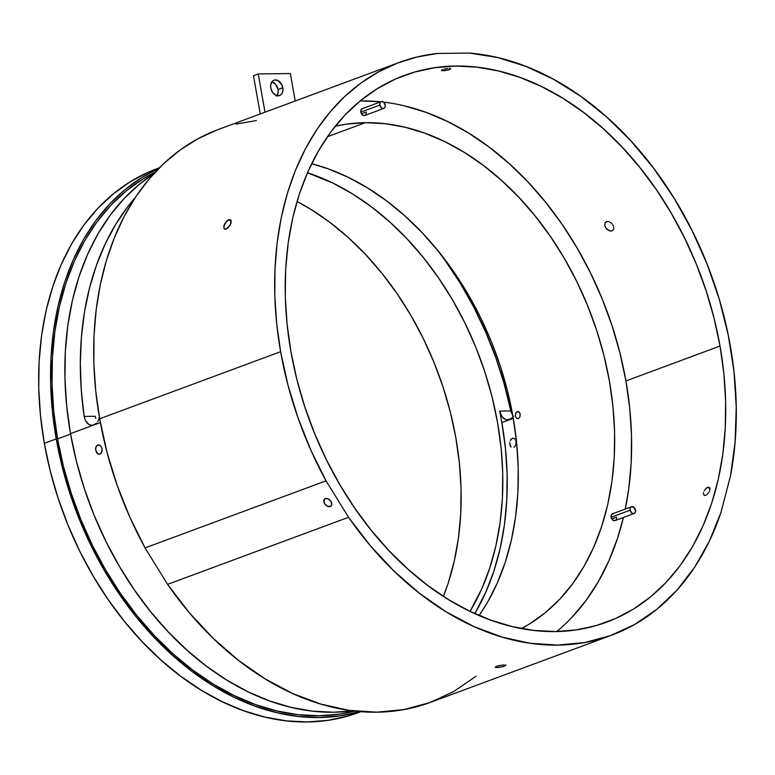 <?xml version="1.0" encoding="UTF-8"?>
<svg xmlns="http://www.w3.org/2000/svg" width="775" height="775" viewBox="0 0 775 775"><rect width="100%" height="100%" fill="white"/><g stroke="black" fill="none" stroke-linecap="round" stroke-linejoin="round"><path stroke-width="1.16" d="M630.172 510.173A3.623 2.596 -110.3 0 1 631.586 506.734A3.623 2.596 -110.3 0 1 635.519 510.095A3.623 2.596 -110.3 0 1 634.105 513.534A3.623 2.596 -110.3 0 1 630.172 510.173L611.126 517.225L630.172 510.173L631.877 513.079L633.979 513.583L635.171 512.595L635.587 510.783L633.814 507.189L631.247 506.898L630.278 508.206L630.172 510.173M379.847 105.061A3.623 2.596 -110.3 0 1 381.261 101.622A3.623 2.596 -110.3 0 1 385.185 104.993A3.623 2.596 -110.3 0 1 383.78 108.432A3.623 2.596 -110.3 0 1 379.847 105.061L360.801 112.123L379.847 105.061L381.552 107.977L383.644 108.471L384.846 107.492L385.262 105.681L383.964 102.513L382.433 101.573L380.922 101.787L379.953 103.104L379.847 105.061M282.817 87.769A8.186 5.851 -110.3 0 1 279.639 95.519A8.186 5.851 -110.3 0 1 270.775 87.924L272.567 92.322L275.784 95.209L279.349 95.616L281.306 94.405L282.584 92.196L282.982 89.319L281.829 84.737L277.808 80.484L274.253 80.077L272.287 81.297L270.698 84.882L270.775 87.924A8.186 5.851 -110.3 0 1 273.953 80.174A8.186 5.851 -110.3 0 1 282.817 87.769L278.06 89.542L282.817 87.769M276.975 95.645A8.186 5.851 69.7 0 0 278.06 89.542L275.309 83.952L271.841 81.821A8.186 5.851 69.7 0 1 278.06 89.542L278.138 92.583L276.549 96.168M253.483 75.708L258.249 73.945L264.992 112.191L258.249 73.945L253.483 75.708L260.235 113.964L253.483 75.708M295.217 100.992L290.373 73.538L258.249 73.945L290.373 73.538L295.217 100.992M511.219 439.115L512.372 438.321L514.309 438.514L512.372 438.321L510.328 440.5L511.219 439.115M509.834 442.244L509.785 444.094L509.834 442.244M510.212 445.77L509.785 444.094L511.045 447.02L510.212 445.77M97.786 444.927L100.304 445.46L102 448.376L101.883 451.97L100.023 454.14L97.466 453.608L96.42 452.368L95.558 448.841L95.887 447.088L97.786 444.927L100.304 445.46L102 448.376L102.193 450.227L101.128 453.346L100.023 454.14L97.466 453.608L95.587 449.771L96.226 446.342L97.195 445.238L99.055 444.831M228.732 219.693L231.289 221.388L228.732 219.693L230.911 220.1L230.785 223.936L227.773 228.16L224.992 229.187L224.072 228.606L223.859 225.68L227.249 220.565L228.732 219.693L230.911 220.1L231.095 223.006L230.359 224.895L226.3 229.032L224.992 229.187L223.801 228.053L224.605 223.791L228.732 219.693M605.159 222.502L604.762 225.709L606.215 228.451L609.547 230.834L612.027 230.873L613.451 229.603L612.027 230.873L610.429 231.037L606.951 229.245L605.585 227.579L604.762 225.709L605.159 222.502L607.929 221.476L606.321 221.64M502.345 665.047L505.823 665.115L503.837 666.442L498.771 667.488L495.118 667.236L498.18 665.764L503.314 664.969L505.988 665.27L502.927 666.703L496.94 667.614L495.118 667.236L497.269 666.016L502.345 665.047M496.688 666.2L496.94 667.614L496.688 666.2M57.573 438.912L70.602 434.077L57.573 438.912A288.203 206.266 69.7 0 0 354.921 711.082L339.576 714.143L319.019 715.761L297.988 714.676L276.685 710.917L255.314 704.504L234.079 695.514L213.193 684.025L192.849 670.152L173.242 654.023L154.564 635.8L137.001 615.65L120.716 593.776L105.855 570.381L92.583 545.687L81.017 519.947L71.261 493.394L63.424 466.298L57.573 438.912L53.756 411.496L52.032 384.313L52.4 357.633L54.851 331.719L59.384 306.803L65.933 283.127L74.458 260.933L84.853 240.424L97.03 221.805L110.873 205.249L126.238 190.912L142.997 178.938L155.165 172.176A288.203 206.266 69.7 0 0 57.573 438.912M330.237 506.579A4.766 3.207 48.2 0 1 324.996 504.254A4.766 3.207 48.2 0 1 324.599 499.032A4.766 3.207 48.2 0 1 325.316 498.606L323.824 500.592L324.647 503.75L327.302 506.23L330.799 506.278L331.729 504.593L330.896 501.435L328.242 498.955L325.316 498.606A4.766 3.207 48.2 0 1 330.557 500.931A4.766 3.207 48.2 0 1 330.954 506.153A4.766 3.207 48.2 0 1 330.237 506.579L331.458 505.484L330.237 506.579M706.432 488.027L707.711 487.272L709.977 488.763L707.711 487.272L705.202 489.287L706.432 488.027M704.194 490.846L705.202 489.287L704.194 490.846M703.39 493.937L703.564 492.483L703.39 493.937M704.494 495.477L705.608 495.332L703.719 494.983M447.621 68.549L445.809 68.82L447.621 68.549M444.036 69.227L445.809 68.82L444.036 69.227M441.653 70.108L442.573 69.672L441.43 70.302L441.857 70.68L441.392 70.457M442.961 70.748L448.144 70.021L450.779 68.762L449.209 68.433L450.779 68.762L449.607 69.585L444.54 70.651L442.961 70.748L442.757 69.605L442.961 70.748M616.464 517.158L611.746 518.911L616.464 517.158A3.623 2.596 -110.3 0 1 615.059 520.597A3.623 2.596 -110.3 0 1 611.126 517.225L611.465 514.736L613.18 513.68M515.675 413.24L517.167 411.583L518.32 411.564L515.956 412.668L515.423 415.991L515.675 413.24M518.407 418.636L519.918 416.979L518.407 418.636L516.547 418.229L515.423 415.991L516.169 417.802L517.845 418.742M366.178 113.402L366.139 112.055L361.421 113.799L366.139 112.055A3.623 2.596 -110.3 0 1 364.734 115.494A3.623 2.596 -110.3 0 1 360.801 112.123L361.14 109.624L362.845 108.568M513.05 416.911L509.582 419.692L506.472 419.914L503.508 418.364L501.125 415.274L499.642 411.099A274.892 196.743 69.7 0 1 501.851 422.559L505.484 448.706L507.131 474.629L506.782 500.078L504.438 524.801L500.117 548.564L493.869 571.146L485.741 592.313L474.813 613.616A274.892 196.743 69.7 0 0 501.851 422.559L513.292 418.316L501.851 422.559A274.892 196.743 69.7 0 0 499.642 411.099L502.219 416.989L506.472 419.914L511.064 418.907L513.544 416.156M513.002 438.185L512.372 438.321L513.002 438.185M514.212 438.456L514.755 438.863L514.212 438.456M515.22 439.415L515.607 440.103L515.22 439.415M515.879 440.907L516.034 441.789L515.879 440.907M516.072 442.709L515.985 443.639L516.072 442.709M515.782 444.54L515.985 443.639L515.782 444.54M515.046 446.129L515.462 445.383L515.046 446.129M513.99 447.233L514.552 446.758L513.99 447.233M95.771 418.461L95.296 416.282L95.771 418.461M556.741 631.518A291.478 208.611 69.7 0 0 623.4 517.506L617.462 538.48L608.85 560.926L598.329 581.667L586.016 600.499L572.018 617.249M383.538 102.126A291.478 208.611 69.7 0 1 625.919 380.932L629.775 408.657L631.528 436.151L631.16 463.13L628.67 489.345L625.28 509.068A291.478 208.611 69.7 0 0 625.919 380.932L720.033 346.047A291.478 208.611 -110.3 0 1 606.777 622.102A291.478 208.611 -110.3 0 1 290.906 351.559L287.05 323.834L285.297 296.341L285.665 269.361L288.155 243.147L292.737 217.949L299.363 194.012L307.975 171.566L318.496 150.825L330.809 131.983L344.807 115.242L360.356 100.74L377.299 88.641L395.473 79.031L414.712 72.027L434.823 67.696L455.613 66.059L476.877 67.154L498.432 70.951L520.044 77.432L541.512 86.529L562.64 98.144L583.217 112.181L603.047 128.495L621.928 146.93L639.695 167.303L656.173 189.429L671.189 213.096L684.616 238.061L696.318 264.091L706.18 290.945L714.104 318.351L720.033 346.047L723.879 373.773L725.632 401.266L725.264 428.246L722.775 454.46L718.192 479.657L711.566 503.595L702.954 526.051L692.433 546.792L680.121 565.624L666.122 582.364L650.574 596.866L633.64 608.976L615.457 618.576L596.217 625.58L576.116 629.92L555.317 631.548L534.053 630.453L512.507 626.655L490.885 620.174L469.418 611.078L448.289 599.462L427.713 585.425L407.882 569.112L389.002 550.676L371.235 530.303L354.756 508.177L339.741 484.52L326.314 459.546L314.611 433.516L304.749 406.662L296.825 379.256L290.906 351.559A291.478 208.611 -110.3 0 1 404.162 75.504A291.478 208.611 -110.3 0 1 720.033 346.047L625.919 380.932L620 353.235L612.076 325.829L602.214 298.976L590.511 272.945L577.084 247.971L562.069 224.314L545.59 202.188L527.823 181.815L508.942 163.38L489.112 147.066L468.536 133.029L447.407 121.413L425.94 112.317L404.317 105.836M708.292 487.126L707.711 487.272L708.292 487.126M709.861 488.114L709.968 488.705L709.861 488.114M709.948 489.403L709.813 490.158L709.948 489.403M709.542 490.972L709.164 491.786L709.542 490.972M708.689 492.59L708.137 493.346L708.689 492.59M707.527 494.014L708.137 493.346L707.527 494.014M706.238 495.031L706.887 494.586L706.238 495.031M476.034 676.255L453.724 691.533L429.495 702.702L403.698 709.619L376.737 712.177L348.992 710.326L320.889 704.097L292.834 693.596L265.253 678.958L238.545 660.426L213.125 638.251L189.352 612.773L167.584 584.369L145.061 547.915L326.033 480.839A305.437 218.598 -110.3 0 1 280.627 351.685L99.655 418.771A305.437 218.598 69.7 0 0 145.061 547.915L326.033 480.839L348.556 517.283L167.584 584.369L145.061 547.915L129.832 517.158L117.083 485.102L106.979 452.174L99.655 418.771L280.627 351.685L287.951 385.088L298.055 418.025L310.804 450.072L326.033 480.839L348.556 517.283L167.584 584.369A305.437 218.598 69.7 0 0 430.648 702.286L611.63 635.2A305.437 218.598 -110.3 0 1 348.556 517.283L370.324 545.687L394.097 571.165L419.517 593.34L446.226 611.882L473.806 626.51L501.861 637.021L529.964 643.24L557.709 645.091L584.679 642.543L610.467 635.626L634.696 624.447L657.006 609.179L677.059 590.037L694.574 567.31L709.27 541.337L720.944 512.507L730.544 475.647L735.097 442.128L736.25 407.214L733.973 371.448L728.297 335.333L719.316 299.421L707.149 264.246L691.988 230.32L674.066 198.158L653.625 168.243L630.995 141.002L606.496 116.841L580.494 96.139L553.379 79.186L525.547 66.233L497.424 57.486L469.418 53.068L437.294 53.475L416.96 57.021L397.401 63.133L378.791 71.746L361.286 82.78L345.049 96.158L330.228 111.755L316.936 129.425L305.302 149.032L295.42 170.384L287.389 193.295L281.267 217.581L277.111 243.011L274.96 269.38L274.825 296.438L276.723 323.95L280.627 351.685A305.437 218.598 -110.3 0 1 399.309 62.407A305.437 218.598 -110.3 0 1 437.294 53.475L469.418 53.068A305.437 218.598 -110.3 0 1 730.544 475.647L720.944 512.507A305.437 218.598 -110.3 0 1 611.63 635.2M335.265 126.199A269.08 192.578 -110.3 0 1 365.335 122.673L327.418 136.729L365.335 122.673A269.08 192.578 -110.3 0 1 598.639 336.515A269.08 192.578 -110.3 0 1 521.478 628.564L529.683 623.865L545.319 612.686L559.676 599.298L572.589 583.846L583.962 566.457L593.669 547.305L601.623 526.583L607.745 504.486L611.969 481.227L614.265 457.027L614.604 432.111L612.996 406.739L609.431 381.145L603.967 355.57L596.653 330.276L587.547 305.486L576.745 281.451L564.345 258.404L550.482 236.559L535.273 216.138L518.872 197.325L501.444 180.304L483.135 165.249L464.138 152.297L444.637 141.563L424.816 133.174L404.86 127.187L384.972 123.68L365.335 122.673L346.144 124.174L335.265 126.199M159.388 167.778L157.015 168.659A290.024 207.564 69.7 0 0 44.33 443.339L56.236 438.931A290.024 207.564 -110.3 0 1 158.701 168.475L142.193 177.32L125.337 189.362L109.866 203.786L95.935 220.449L83.681 239.194L73.218 259.828L64.654 282.168L58.057 305.98L53.504 331.061L51.024 357.139L50.656 383.993L52.4 411.341L56.236 438.931L44.33 443.339A290.024 207.564 69.7 0 0 358.622 712.545L360.995 711.663M93.756 425.02L100.343 422.578L92.186 425.368L89.106 424.69L85.405 420.602L84.155 416.427A290.024 207.564 -110.3 0 1 135.296 197.518L128.117 206.237L115.853 224.111L105.264 243.815L96.458 265.186L89.503 288.019L84.465 312.093L81.394 337.212L80.309 363.136L81.239 389.622L84.155 416.427L95.296 416.282L84.155 416.427L85.405 420.602L87.691 423.692L90.617 425.252L93.736 425.029L70.515 433.632L93.736 425.029L96.555 423.043L93.736 425.029M97.708 421.493L98.638 419.633L97.708 421.493M99.307 417.531L98.638 419.633L99.307 417.531M512.934 416.252L510.783 410.953L499.642 411.099L510.783 410.953L504.254 384.187L495.855 357.798L485.663 332.029L473.767 307.103L460.282 283.253L445.325 260.71L436.926 249.463A290.024 207.564 -110.3 0 1 510.783 410.953L513.35 416.834M153.653 173.813A290.024 207.564 69.7 0 0 70.515 433.632A290.024 207.564 69.7 0 0 352.712 710.82L333.618 712.225L312.451 711.14L291.012 707.352L269.506 700.91L248.145 691.862L227.123 680.295L206.644 666.335L186.92 650.099L168.127 631.761L150.447 611.485L134.056 589.465L119.108 565.924L105.758 541.086L94.114 515.181L84.301 488.463L76.405 461.193L70.515 433.632L66.689 406.042L64.945 378.694L65.313 351.85L67.783 325.762L72.346 300.69L78.943 276.869L87.507 254.529L97.97 233.895L110.224 215.159L124.155 198.497L139.626 184.072L153.653 173.813M100.023 454.14L98.735 454.228M360.026 711.586A290.024 207.564 -110.3 0 1 56.236 438.931L62.126 466.492L70.012 493.762L79.825 520.48L91.469 546.375L104.828 571.223L119.776 594.764L136.158 616.784L153.838 637.06L172.631 655.398L192.365 671.625L212.834 685.594L233.856 697.151L255.217 706.199L276.723 712.651L298.162 716.429L319.329 717.524L340.022 715.897L360.026 711.576M479.115 615.515A269.08 192.578 69.7 0 0 495.535 352.48A269.08 192.578 69.7 0 0 311.637 163.709L328.426 168.902L348.246 177.301L367.747 188.025L386.744 200.977L405.044 216.041L422.482 233.052L438.882 251.865L454.092 272.296L467.955 294.132L480.355 317.178L491.156 341.213L500.253 366.003L507.577 391.307L513.04 416.873L516.596 442.477L518.213 467.848L517.874 492.755L515.578 516.954L511.345 540.214L505.232 562.321L497.279 583.042L487.572 602.185L479.115 615.515M517.167 411.583L519.037 411.99L520.19 414.228L519.918 416.979L520.015 413.559L519.037 411.99L517.748 411.477M307.452 172.748A269.08 192.578 -110.3 0 1 480.054 358.224A269.08 192.578 -110.3 0 1 470.047 611.388L481.798 588.777L489.752 568.056L495.874 545.958L500.098 522.689L502.394 498.49L502.733 473.583L501.125 448.212L497.56 422.617L492.096 397.042L484.782 371.738L475.676 346.958L464.874 322.923L452.484 299.867L438.611 278.031L423.402 257.6L407.001 238.787L389.573 221.776L371.264 206.712L352.276 193.76L332.766 183.036L307.452 172.748M443.416 596.382A269.08 192.578 69.7 0 0 297.038 201.481L310.601 209.211L329.598 222.163L347.897 237.218L365.335 254.239L381.736 273.052L396.945 293.473L410.808 315.318L423.198 338.365L434 362.4L443.106 387.19L450.43 412.484L455.894 438.059L459.449 463.653L461.067 489.035L460.728 513.941L458.432 538.141L454.198 561.4L448.086 583.498L443.416 596.382M399.309 62.407L218.327 129.493A305.437 218.598 69.7 0 0 99.655 418.771L95.751 391.036L93.852 363.514L93.978 336.457L96.139 310.097L100.285 284.667L106.407 260.381L114.448 237.46L124.329 216.109L135.964 196.511L149.255 178.841L164.077 163.244L180.313 149.866L197.819 138.822L216.428 130.21M224.992 229.187L224.072 228.606M235.987 124.107L256.322 120.561M358.854 712.458L348.12 715.993L328.116 720.314L307.423 721.932L286.256 720.847L264.817 717.059L243.311 710.617L221.95 701.569L200.928 690.002L180.459 676.042L160.725 659.816L141.932 641.467L124.252 621.192L107.861 599.182L92.922 575.641L79.563 550.792L67.919 524.888L58.106 498.17L50.22 470.9L44.33 443.339L40.494 415.749L38.75 388.401L39.118 361.557L41.588 335.468L46.151 310.397L52.748 286.576L61.312 264.246L71.775 243.602L84.029 224.866L97.96 208.204L113.431 193.779L130.287 181.728L148.374 172.176L159.359 167.817M360.084 100.963A291.478 208.611 69.7 0 1 380.748 101.816L361.508 100.944M615.389 520.432L613.345 520.461L611.126 517.225A3.623 2.596 -110.3 0 1 612.531 513.796L631.577 506.734M365.064 115.33L364.085 115.611L362.022 114.603L360.801 112.123A3.623 2.596 -110.3 0 1 362.206 108.684L381.252 101.632M608.821 221.669L609.731 222.028L608.821 221.669M610.623 222.561L611.456 223.229L610.623 222.561M612.202 224.014L611.456 223.229L612.202 224.014M613.316 225.816L612.822 224.886L613.316 225.816M613.79 227.685L613.635 226.765L613.79 227.685M613.567 229.342L613.771 228.557L613.567 229.342M708.825 487.136L709.619 487.64M230.01 219.538L230.911 220.1M634.095 513.534L615.011 520.616M383.77 108.432L364.686 115.504"/></g></svg>
